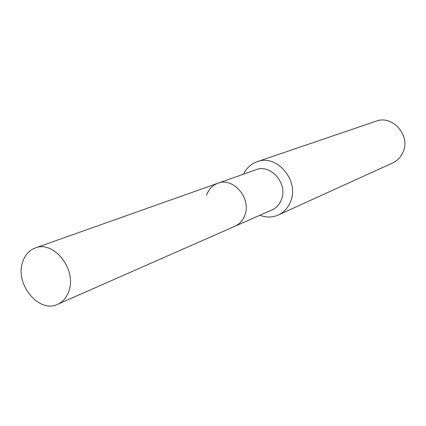 <?xml version="1.0" encoding="UTF-8"?>
<svg xmlns="http://www.w3.org/2000/svg" width="426" height="426" viewBox="0 0 426 426"><rect width="100%" height="100%" fill="white"/><g stroke="black" fill="none" stroke-linecap="round" stroke-linejoin="round"><path stroke-width="0.64" d="M57.622 304.313C63.17 301.757 67.004 297.114 69.118 290.372C76.563 268.891 53.394 240.184 35.267 247.975C28.883 250.429 24.586 255.408 22.381 262.911C15.235 284.909 39.304 313.536 57.622 304.313L234.875 226.275C239.582 224.119 242.911 220.396 244.854 215.114C242.911 220.396 239.582 224.119 234.875 226.275L271.926 209.965C276.421 207.904 279.61 204.395 281.495 199.427C288.056 183.611 270.68 163.579 255.967 169.734L217.808 183.265C212.382 185.331 208.628 189.304 206.546 195.188M217.808 183.265C233.214 176.79 251.638 198.292 244.854 215.114C251.638 198.292 233.214 176.79 217.808 183.265L35.267 247.975M259.881 215.268C266.213 217.675 272.342 217.59 278.274 215.013C284.099 212.265 288.242 207.659 290.713 201.2C299.446 180.336 276.634 153.802 257.128 161.71C251.042 163.898 246.521 168.041 243.56 174.133M278.274 215.013L392.665 162.956C397.517 160.671 401.01 156.954 403.15 151.81C410.659 135.202 392.362 114.674 376.094 121.181L257.128 161.71"/></g></svg>
